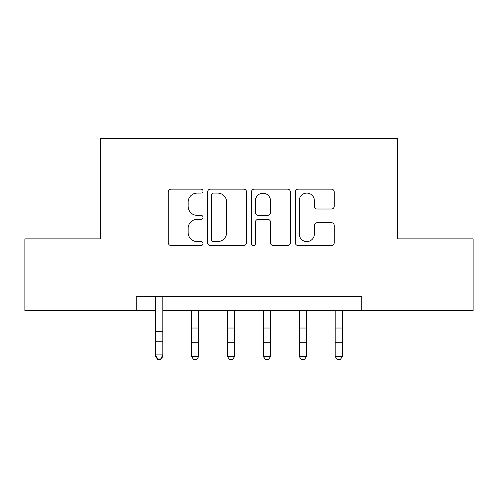 <?xml version="1.0" encoding="UTF-8"?>
<svg xmlns="http://www.w3.org/2000/svg" width="498" height="498" viewBox="0 0 498 498"><rect width="100%" height="100%" fill="white"/><g stroke="black" fill="none" stroke-linecap="round" stroke-linejoin="round"><path stroke-width="0.75" d="M203.035 191.12A1.973 1.973 0 0 0 201.055 189.147L171.094 189.147A2.82 2.82 0 0 0 168.274 191.967L168.274 242.731A2.82 2.82 0 0 0 171.094 245.551L201.055 245.551A1.973 1.973 0 0 0 203.035 243.578A1.973 1.973 0 0 0 201.055 241.598L197.183 241.598A9.026 9.026 0 0 1 188.157 232.578L188.157 228.345A9.026 9.026 0 0 1 197.183 219.325L201.055 219.325A1.973 1.973 0 0 0 203.035 217.346A1.973 1.973 0 0 0 201.055 215.373L197.183 215.373A9.026 9.026 0 0 1 188.157 206.353L188.157 202.12A9.026 9.026 0 0 1 197.183 193.093L201.055 193.093A1.973 1.973 0 0 0 203.035 191.12M331.419 209.029A2.82 2.82 0 0 0 334.239 206.209L334.239 191.967A2.82 2.82 0 0 0 331.419 189.147L298.14 189.147A2.82 2.82 0 0 0 295.32 191.967L295.32 242.731A2.82 2.82 0 0 0 298.14 245.551L331.419 245.551A2.82 2.82 0 0 0 334.239 242.731L334.239 225.526A2.82 2.82 0 0 0 331.419 222.706L317.176 222.706A2.82 2.82 0 0 0 314.356 225.526L314.356 234.06A7.545 7.545 0 0 1 306.812 241.598A7.545 7.545 0 0 1 299.267 234.06L299.267 200.638A7.545 7.545 0 0 1 306.812 193.093A7.545 7.545 0 0 1 314.356 200.638L314.356 206.209A2.82 2.82 0 0 0 317.176 209.029L331.419 209.029M136.234 310.721L24.9 310.721L24.9 238.897L100.316 238.897L100.316 138.338L397.684 138.338L397.684 238.897L473.1 238.897L473.1 310.721L361.766 310.721L361.766 296.36L136.234 296.36L136.234 310.721L155.625 310.721M246.535 191.967A2.82 2.82 0 0 0 243.715 189.147L210.436 189.147A2.82 2.82 0 0 0 207.616 191.967L207.616 242.731A2.82 2.82 0 0 0 210.436 245.551L243.715 245.551A2.82 2.82 0 0 0 246.535 242.731L246.535 191.967M254.285 189.147L287.564 189.147A2.82 2.82 0 0 1 290.384 191.967L290.384 242.731A2.82 2.82 0 0 1 287.564 245.551L273.321 245.551A2.82 2.82 0 0 1 270.501 242.731L270.501 222.145A2.82 2.82 0 0 0 267.681 219.325L258.238 219.325A2.82 2.82 0 0 0 255.418 222.145L255.418 243.578A1.973 1.973 0 0 1 253.445 245.551A1.973 1.973 0 0 1 251.465 243.578L251.465 191.967A2.82 2.82 0 0 1 254.285 189.147M162.809 310.721L361.766 310.721M213.536 193.093A1.973 1.973 0 0 0 211.563 195.067L211.563 239.625A1.973 1.973 0 0 0 213.536 241.598L217.626 241.598A9.026 9.026 0 0 0 226.652 232.578L226.652 202.12A9.026 9.026 0 0 0 217.626 193.093L213.536 193.093M270.501 200.781A7.545 7.545 0 0 0 262.963 193.236A7.545 7.545 0 0 0 255.418 200.781L255.418 212.553A2.82 2.82 0 0 0 258.238 215.373L267.681 215.373A2.82 2.82 0 0 0 270.501 212.553L270.501 200.781M163.151 296.36L162.809 297.2L162.809 356.5L160.655 359.662L160.655 359.021L157.779 359.021L157.779 359.662L160.655 359.662M155.283 296.36L155.625 297.2L155.625 354.9L162.809 354.9L160.655 359.021M157.779 359.662L155.625 356.5L155.625 354.9L157.779 359.021M191.537 356.5L198.721 356.5L196.567 359.662L193.691 359.662L191.537 356.5L191.537 310.721M198.721 356.5L198.721 310.721M227.449 356.5L234.633 356.5L232.479 359.662L229.609 359.662L227.449 356.5L227.449 310.721M234.633 356.5L234.633 310.721M263.367 356.5L270.551 356.5L268.391 359.662L265.521 359.662L263.367 356.5L263.367 310.721M270.551 356.5L270.551 310.721M299.279 356.5L306.463 356.5L304.309 359.662L301.433 359.662L299.279 356.5L299.279 310.721M306.463 356.5L306.463 310.721M335.191 356.5L342.375 356.5L340.221 359.662L337.345 359.662L335.191 356.5L335.191 310.721M342.375 356.5L342.375 310.721M162.809 331.351L155.625 331.351M162.809 341.211L155.625 341.211M162.809 301.022L155.625 301.022M191.537 342.805L198.721 342.805M191.537 328.02L198.721 328.02M227.449 342.805L234.633 342.805M227.449 328.02L234.633 328.02M263.367 342.805L270.551 342.805M263.367 328.02L270.551 328.02M299.279 342.805L306.463 342.805M299.279 328.02L306.463 328.02M335.191 342.805L342.375 342.805M335.191 328.02L342.375 328.02"/></g></svg>
